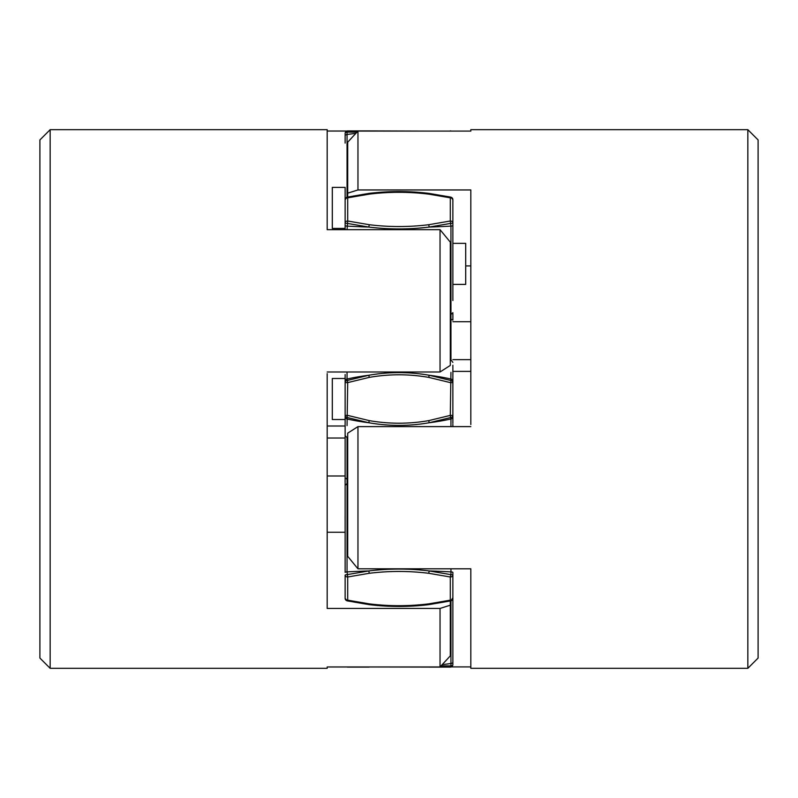 <?xml version="1.0" encoding="UTF-8"?>
<svg xmlns="http://www.w3.org/2000/svg" width="798" height="798" viewBox="0 0 798 798"><rect width="100%" height="100%" fill="white"/><g stroke="black" fill="none" stroke-linecap="round" stroke-linejoin="round"><path stroke-width="1.2" d="M50.164 296.557L50.164 129.675L39.9 139.939L39.9 658.061L50.164 668.325L50.164 296.557M327.18 666.968L327.18 668.325L327.18 666.968L440.037 666.968L450.301 655.876L450.301 600.974M327.18 373.634L327.18 608.435L440.037 608.435L440.037 666.968M327.18 371.998L440.037 371.998L450.301 365.414L450.301 242.143L440.037 229.664L440.037 371.998M50.164 129.675L327.18 129.675L327.18 229.664L440.037 229.664M327.18 131.032L346.881 131.032M327.18 426.002L345.125 426.002M327.18 475.987L345.135 475.987M327.18 438.032L345.135 438.032M327.18 532.256L345.135 532.256L345.135 522.75M450.301 605.183L440.037 608.435M346.881 666.968A2.564 2.564 0 0 0 347.699 667.108L369.225 667.108L347.469 666.968M345.135 529.812L345.115 518.211M452.865 597.742L450.85 600.854L429.095 604.595C409.035 607.069 388.965 607.069 368.905 604.595L347.15 600.854L345.135 598.35L345.135 575.178A2.564 1.815 0 0 0 347.699 576.994L347.699 600.166A2.564 1.815 180 0 1 345.135 598.35A2.564 2.504 180 0 0 347.05 600.774L347.699 600.166L347.05 600.774M452.865 664.535A2.564 1.377 180 0 1 450.95 665.871L450.301 667.108L428.775 667.108L450.301 667.108A2.564 2.564 0 0 0 452.865 664.535L452.865 575.178A2.564 0.549 180 0 0 450.95 574.64L450.95 571.897A205.196 44.159 180 0 0 429.154 570.939C409.055 568.455 388.945 568.455 368.846 570.939L347.05 574.64A2.564 0.549 180 0 0 345.135 575.178M345.135 485.254L345.135 477.872L347.05 479.249L347.05 571.897A205.196 44.159 180 0 1 368.846 570.939L369.225 573.293L347.699 576.994L347.05 571.897A2.564 0.549 0 0 0 345.135 572.425L345.135 485.324L347.699 482.88M345.135 422.9L345.135 415.389A2.564 2.165 0 0 0 347.05 417.474L368.846 422.75C388.945 426.252 409.055 426.252 429.154 422.75L450.95 417.474A2.564 2.165 0 0 0 452.865 415.389L452.865 375.05M345.135 416.905A2.564 2.165 0 0 0 347.05 418.99A205.196 172.927 0 0 0 368.846 422.75L369.225 420.606L347.699 415.389L345.135 415.389L345.135 382.611L347.699 382.611L347.05 425.613M452.865 381.095A2.564 2.165 0 0 0 450.95 379.01A205.196 172.927 180 0 0 429.154 375.25C409.055 371.748 388.945 371.748 368.846 375.25L347.05 380.526A2.564 2.165 180 0 0 345.135 382.611L345.135 374.701M345.135 374.521L345.135 381.095A2.564 2.165 0 0 1 347.05 379.01L347.699 382.611L369.225 377.394C389.075 373.923 408.925 373.923 428.775 377.394L450.301 382.611L452.865 382.611A2.564 2.165 180 0 0 450.95 380.526L429.154 375.25L428.775 377.394M345.135 229.664L345.135 199.65A2.564 1.815 0 0 1 347.699 197.834L347.699 221.006A2.564 1.815 180 0 0 345.135 222.822L345.135 229.664L345.135 222.822A2.564 0.549 0 0 0 347.05 223.36L368.846 227.061C388.945 229.545 409.055 229.545 429.154 227.061L450.95 223.36A2.564 0.549 0 0 0 452.865 222.822L452.865 199.65L452.865 243.36L465.693 243.36L465.693 284.397L452.865 284.397M347.05 197.226L347.699 197.834L347.05 197.226A2.564 2.504 -0 0 0 345.135 199.65L345.135 200.258M345.135 143.081L345.135 133.466A2.564 1.377 0 0 1 347.05 132.129L357.015 132.109M347.549 130.952L347.699 130.892A2.564 2.564 0 0 0 345.135 133.466A2.564 2.564 0 0 1 347.699 130.892L369.225 130.892L347.699 130.892L347.05 132.129L347.05 197.166L347.05 158.922M345.135 133.466L345.135 135.83A2.564 1.377 0 0 1 347.05 134.493A205.196 110.473 0 0 1 355.858 133.366M347.699 438.282L345.135 435.628L345.135 477.872L345.135 426.87L345.135 477.882M345.135 485.124L345.135 516.795M452.895 374.491L452.865 365.255M452.865 281.205L452.865 285.225M452.865 300.497L452.865 222.822A2.564 1.815 180 0 0 450.301 221.006L428.775 224.707C408.925 227.151 389.075 227.151 369.225 224.707L347.699 221.006L347.05 229.664M450.301 318.841L452.865 320.128L452.865 312.676L450.301 315.12M452.865 399L452.865 374.432M452.865 423.389L452.865 415.389L450.301 415.389L428.775 420.606C408.925 424.077 389.075 424.077 369.225 420.606M452.865 426.611L452.865 424.406M450.95 574.64L450.95 571.897A2.564 0.549 0 0 1 452.865 572.425L452.865 575.178A2.564 1.815 0 0 1 450.301 576.994L450.95 574.64L429.154 570.939L428.775 573.293L450.301 576.994L450.301 600.166L428.775 603.857C408.925 606.31 389.075 606.31 369.225 603.857L347.699 600.166M452.865 598.35A2.564 1.815 180 0 1 450.301 600.166L450.95 600.774A2.564 2.504 180 0 0 452.865 598.35L452.865 575.178M452.865 285.714L452.865 300.527M452.865 314.312L452.865 320.128M369.075 666.968L428.825 667.088M441.045 665.891L450.95 665.871L450.95 663.507A2.564 1.377 0 0 0 452.865 662.17M450.301 359.718L450.95 359.888L450.95 226.103A2.564 0.549 0 0 0 452.865 225.575M347.699 197.834L369.225 194.143C389.075 191.69 408.925 191.69 428.775 194.143L450.301 197.834A2.564 1.815 0 0 1 452.865 199.65A2.564 2.504 -0 0 0 450.95 197.226L450.301 197.834L450.95 197.226M428.955 131.091L369.215 130.902M451.289 131.091A2.564 2.564 0 0 0 450.301 130.892L450.611 131.091M345.135 381.095L345.135 374.611M345.135 518.5L345.105 516.535M345.135 382.611L345.135 419.519L332.307 419.519L332.307 378.481L345.135 378.481M345.135 228.428L332.307 228.428L332.307 187.39L345.135 187.39L345.135 223.55M747.836 129.675L747.836 668.325L758.1 658.061L758.1 139.939L747.836 129.675L470.82 129.675L470.82 131.091L470.82 129.675M357.963 568.804L357.963 426.611L347.699 433.164L347.699 556.316L357.963 568.804L470.82 568.804L470.82 668.325L747.836 668.325M470.82 666.909L451.289 666.909M470.82 371.389L452.865 371.389M470.82 131.091L357.963 131.091L347.699 142.194L347.699 197.026M470.82 424.506L470.82 189.954L357.963 189.954L357.963 131.091M470.82 426.611L357.963 426.611M470.82 265.914L465.693 265.914M347.699 193.166L357.963 189.954M470.82 359.629L452.865 359.629M470.82 321.704L452.865 321.704M347.05 530.211L347.05 520.615M347.05 438.112L347.05 479.249M347.05 371.998L347.05 379.01A205.196 172.927 180 0 1 368.846 375.25L369.225 377.394M345.135 225.575A2.564 0.549 0 0 0 347.05 226.103A205.196 44.159 0 0 0 368.846 227.061L369.225 224.707M450.95 606.251L450.95 640.106M450.95 600.834L450.95 663.507A205.196 110.473 180 0 1 442.212 664.624M368.846 604.525L369.225 603.857L368.846 604.525M369.225 573.293C389.075 570.849 408.925 570.849 428.775 573.293M450.301 600.166L450.95 600.774M428.775 603.857L429.154 604.525L428.775 603.857M450.95 571.897L450.95 568.804M450.95 426.611L450.95 418.99A2.564 2.165 0 0 0 452.865 416.905M428.775 420.606L429.154 422.75A205.196 172.927 0 0 0 450.95 418.99L450.301 415.389L450.95 372.387M428.775 224.707L429.154 227.061A205.196 44.159 0 0 0 450.95 226.103L450.301 221.006L450.301 197.834M429.154 193.475L428.775 194.143L429.154 193.475M368.846 193.475L369.225 194.143L368.846 193.475M327.18 668.325L50.164 668.325M345.105 482.112L345.125 479.109M345.135 426.87L345.105 423.568M452.865 199.65L450.85 197.146L429.095 193.405C409.035 190.931 388.965 190.931 368.905 193.405L347.15 197.146L345.135 199.65M345.105 480.665L345.105 481.753M345.135 516.775L345.135 517.313M452.875 318.961L452.895 315.858M452.895 314.711L452.895 315.34M450.95 359.888L452.865 362.372M452.865 280.687L452.895 281.465M452.895 317.614L452.895 316.108"/></g></svg>
